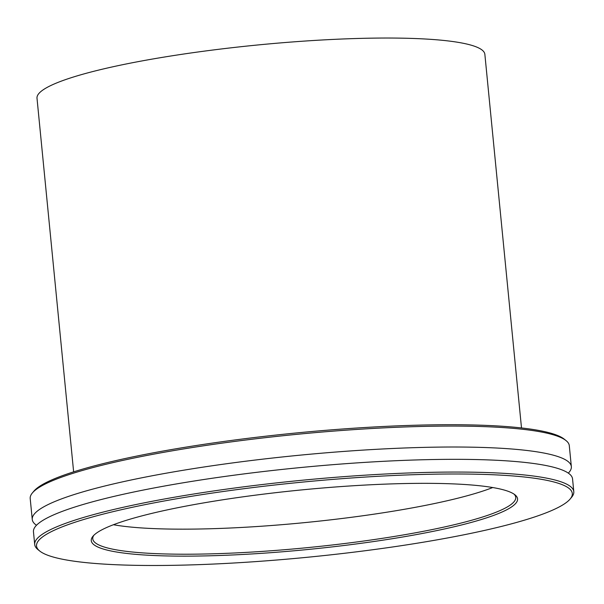 <?xml version="1.0" encoding="UTF-8"?>
<svg xmlns="http://www.w3.org/2000/svg" width="604" height="604" viewBox="0 0 604 604"><rect width="100%" height="100%" fill="white"/><g stroke="black" fill="none" stroke-linecap="round" stroke-linejoin="round"><path stroke-width="0.91" d="M73.635 471.86L37.003 98.233A225.005 31.461 -5.6 0 1 300.196 41.382A225.005 31.461 -5.6 0 1 484.861 54.322L521.501 427.949M36.482 525.276A270.841 37.871 -5.6 0 1 32.254 519.478A270.841 37.871 -5.6 0 1 349.052 451.045A270.841 37.871 -5.6 0 1 571.346 466.62A270.841 37.871 -5.6 0 1 568.326 473.128M267.043 552.954A214.171 29.951 -5.6 0 1 92.993 536.216A214.171 29.951 -5.6 0 1 341.781 486.522A214.171 29.951 -5.6 0 1 515.016 494.835A214.171 29.951 -5.6 0 1 267.043 552.954M93.816 535.325A212.502 29.717 174.4 0 0 92.767 538.828A212.502 29.717 174.4 0 0 267.179 551.052A212.502 29.717 174.4 0 0 515.74 497.356A212.502 29.717 174.4 0 0 514.034 494.117M32.382 492.947L33.862 491.173A269.173 37.644 -5.6 0 1 346.553 428.719A269.173 37.644 -5.6 0 1 564.264 439.168L566.069 440.618A270.841 37.871 174.4 0 0 346.998 430.101A270.841 37.871 174.4 0 0 32.382 492.947A270.841 37.871 174.4 0 0 30.2 498.534L32.254 519.478M571.346 466.62L569.293 445.676A270.841 37.871 174.4 0 0 566.069 440.618M257.447 561.486A269.173 37.644 174.4 0 0 570.138 499.025A269.173 37.644 174.4 0 0 351.377 477.99A269.173 37.644 174.4 0 0 39.736 551.029A269.173 37.644 174.4 0 0 257.447 561.486M39.736 551.029L37.931 549.58A270.841 37.871 -5.6 0 1 34.707 544.521A270.841 37.871 -5.6 0 1 351.513 476.088A270.841 37.871 -5.6 0 1 573.8 491.664A270.841 37.871 -5.6 0 1 571.618 497.251L570.138 499.025M34.707 544.521L33.462 531.792A270.841 37.871 -5.6 0 1 350.26 463.359A270.841 37.871 -5.6 0 1 572.554 478.934L573.8 491.664M492.736 487.534A212.502 29.717 -5.6 0 1 264.718 526.001A212.502 29.717 -5.6 0 1 113.424 524.733"/></g></svg>
